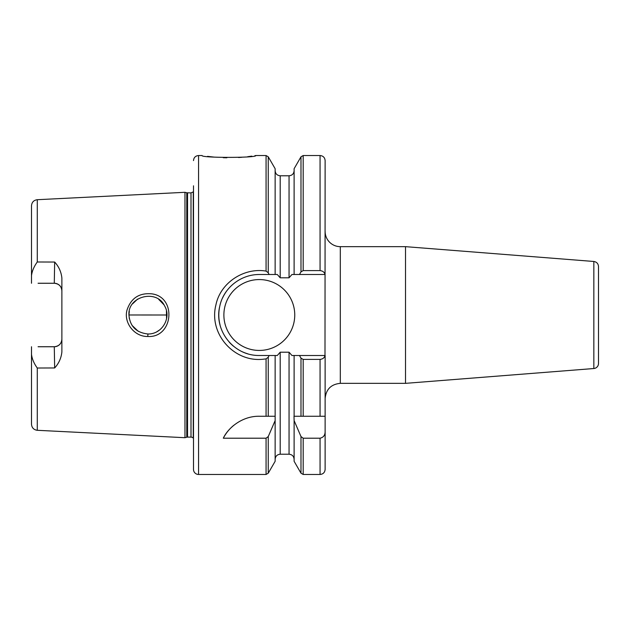 <?xml version="1.0" encoding="UTF-8"?>
<svg xmlns="http://www.w3.org/2000/svg" width="630" height="630" viewBox="0 0 630 630"><rect width="100%" height="100%" fill="white"/><g stroke="black" fill="none" stroke-linecap="round" stroke-linejoin="round"><path stroke-width="0.94" d="M129.315 311.322L128.953 315C127.52 296.234 156.823 288.823 164.564 305.857C171.706 317.512 162.264 334.341 147.916 333.987C136.253 332.687 129.93 326.348 128.945 314.984L166.918 315M37.272 261.986L37.272 199.702L184.968 192.307L184.968 437.7L37.272 430.298C33.744 429.802 31.815 427.778 31.5 424.226L31.5 354.336C32.059 358.903 33.981 363.463 37.272 368.022L54.66 367.959C58.826 363.416 61.228 358.084 61.874 351.973L61.874 278.027C61.228 271.916 58.826 266.584 54.66 262.041L37.272 261.986C33.981 266.537 32.059 271.105 31.5 275.664L31.5 282.972M147.79 336.483C173.376 338.089 177.046 296.557 151.397 293.808C139.112 292.832 130.985 298.234 127.024 310.023C123.441 322.725 134.434 336.877 147.79 336.483L147.916 333.987M128.953 315L129.323 318.693M132.056 325.395L138.277 331.333M156.886 331.742L159.918 329.726M166.548 318.741L166.454 310.826M163.894 304.715L158.713 299.376M137.623 299.069L132.591 303.833M166.879 313.772L166.918 314.52M166.918 315.37L166.887 316.166M38.084 346.744L54.282 346.744C58.96 346.224 61.496 343.697 61.874 339.153A7.591 7.591 0 0 1 54.282 346.744L54.66 367.959M38.084 283.256L54.282 283.256C58.96 283.776 61.496 286.311 61.874 290.855A7.591 7.591 0 0 0 54.282 283.256L54.66 262.041M31.5 346.744L31.5 354.336L31.5 346.744M31.5 281.854L31.5 283.256M37.272 199.702C33.744 200.198 31.815 202.222 31.5 205.774L31.5 275.664M593.838 368.526A5.064 5.064 0 0 0 598.5 363.478L598.5 266.522C598.256 263.631 596.697 261.954 593.838 261.474L593.838 368.526L405.523 383.347L405.523 246.661L593.838 261.474M405.523 383.347L340.31 383.347L340.31 246.661A15.191 15.191 0 0 1 325.127 231.47M325.127 416.249L325.127 469.405C324.828 472.484 323.135 474.169 320.064 474.469L320.064 438.204L303.188 438.204L300.99 436.558L294.115 420.596L293.997 416.249L325.127 416.249L325.127 355.501L299.463 355.501L300.99 358.147L303.188 359.407L320.064 359.407C322.828 359.068 324.466 357.761 324.993 355.501L325.127 160.595C324.828 157.516 323.135 155.831 320.064 155.531L320.064 270.601L303.188 270.601L300.99 271.853L299.463 274.499L324.993 274.499C324.466 272.239 322.828 270.932 320.064 270.601M325.127 431.574C325.119 435.228 323.426 437.433 320.064 438.204M294.115 420.596L294.115 461.294L300.99 473.201L303.188 474.469L320.064 474.469M299.463 355.501L294.115 355.501L294.115 416.249M294.115 355.501L291.958 355.501L289.052 352.202L280.192 352.202L277.287 355.501L275.137 355.501L275.137 420.596L268.254 436.558L266.065 438.204L223.311 438.204A40.501 40.501 0 0 1 233.832 425.266M223.311 438.204C227.588 428.668 241.487 415.981 259.316 416.249L275.137 416.249M266.065 358.887L268.254 357.226L269.12 355.501L259.308 355.485C233.336 355.871 213.688 330.104 219.807 306.086C223.453 288.335 240.282 274.412 259.324 274.499L269.12 274.499L268.262 272.782L266.08 271.105C244.227 267.348 220.453 282.468 215.909 304.952C208.498 333.845 234.084 362.439 263.025 359.242L266.065 358.887L266.065 416.249M275.137 420.596L275.137 461.294L268.254 473.201L268.254 436.558M275.137 355.501L269.12 355.501M193.497 185.803L193.497 469.405A5.064 5.064 0 0 0 198.56 474.469L198.56 155.531L202.104 155.531C200.466 157.996 257.41 157.996 255.772 155.531L254.874 155.681M251.811 156.145L247.716 156.689M241.731 157.279L238.565 157.508M226.855 157.791L223.248 157.697M213.972 157.09L207.538 156.358M269.12 274.499L277.287 274.499L280.192 277.798L289.052 277.798L291.958 274.499L299.463 274.499M268.254 272.782L268.254 156.799L275.137 168.706L275.137 274.499M303.188 270.601L303.188 155.531L300.99 156.799L294.115 168.706L294.115 274.499M256.693 274.586A40.501 40.501 0 0 1 259.316 274.499L268.616 274.499M247.755 353.816A40.501 40.501 0 0 1 242.156 351.69M233.573 346.264A40.501 40.501 0 0 1 229.225 342.114M220.075 325.041A40.501 40.501 0 0 1 219.626 306.936M222.508 298.092A40.501 40.501 0 0 1 226.068 291.863M294.753 315A35.438 35.438 0 0 1 241.597 345.689A35.438 35.438 0 0 1 241.597 284.311A35.438 35.438 0 0 1 294.753 315M184.968 192.307L186.763 192.788L186.763 437.212A3.04 3.04 0 0 1 187.551 437.11L191 437.11A3.04 3.04 0 0 1 193.252 438.11L193.497 438.126M186.763 192.788L191 192.89L193.252 191.89L193.252 438.11M37.272 368.022L37.272 430.298M300.99 436.558L300.99 473.201M300.99 358.147L300.99 416.249M303.188 438.204L303.188 474.469M303.188 359.407L303.188 416.249M320.064 359.407L320.064 416.249M300.99 156.799L300.99 271.853M280.192 352.202L280.192 454.222C277.121 454.521 275.436 456.207 275.137 459.286M266.065 438.204L266.065 474.469L268.254 473.201M268.254 357.226L268.254 416.249M255.772 155.531L266.065 155.531L266.065 271.105M275.137 170.722C275.436 173.793 277.121 175.479 280.192 175.786L280.192 277.798M280.192 175.786L289.052 175.786L289.052 277.798M289.052 352.202L289.052 454.222C292.131 454.521 293.816 456.207 294.115 459.286M187.551 192.89L187.551 437.11M191 192.89L191 437.11M340.31 246.661L405.523 246.661M340.31 383.347C331.089 384.245 326.025 389.308 325.127 398.53M303.188 155.531L320.064 155.531M198.56 474.469L266.065 474.469M268.254 156.799L266.065 155.531M289.052 175.786C292.131 175.479 293.816 173.793 294.115 170.722M280.192 454.222L289.052 454.222M186.763 437.212L184.968 437.7M198.56 155.531C195.489 155.831 193.804 157.516 193.497 160.595"/></g></svg>
